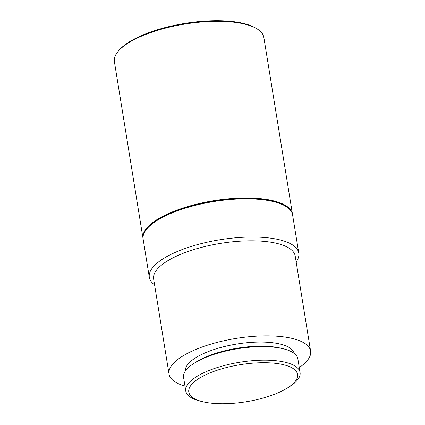 <?xml version="1.0" encoding="UTF-8"?>
<svg xmlns="http://www.w3.org/2000/svg" width="425" height="425" viewBox="0 0 425 425"><rect width="100%" height="100%" fill="white"/><g stroke="black" fill="none" stroke-linecap="round" stroke-linejoin="round"><path stroke-width="0.64" d="M292.464 214.088L263.845 37.411A75.703 25.797 170.8 0 0 256.78 28.703L255.579 27.992A74.545 25.404 170.8 0 0 191.935 22.382A74.545 25.404 170.8 0 0 125.093 44.768A74.545 25.404 170.8 0 0 119.26 50.065L118.347 51.127A75.703 25.797 170.8 0 0 114.389 61.62L143.002 238.292A75.703 25.797 -9.2 0 1 152.883 222.418A75.703 25.797 -9.2 0 1 235.073 198.332A75.703 25.797 -9.2 0 1 292.464 214.088A75.703 25.797 -9.2 0 1 292.522 214.503M256.78 28.703A75.703 25.797 170.8 0 0 192.153 23.008A75.703 25.797 170.8 0 0 124.27 45.741A75.703 25.797 170.8 0 0 118.347 51.127M286.02 206.502L285.085 205.918A74.811 25.495 170.8 0 0 254.66 198.576A74.811 25.495 170.8 0 0 147.427 228.214L146.726 229.064A75.703 25.797 -9.2 0 1 153.016 223.242A75.703 25.797 -9.2 0 1 255.234 199.075A75.703 25.797 -9.2 0 1 286.02 206.502A75.703 25.797 -9.2 0 1 292.597 214.912L298.786 253.119A75.703 25.797 -9.2 0 1 296.167 261.917M154.588 284.851A75.703 25.797 -9.2 0 1 149.324 277.328A75.703 25.797 -9.2 0 1 159.205 261.449A75.703 25.797 -9.2 0 1 241.395 237.363A75.703 25.797 -9.2 0 1 298.786 253.119M184.981 386.065A71.713 24.438 -9.2 0 1 169.033 374.037L153.637 278.981A71.713 24.438 -9.2 0 1 162.998 263.941A71.713 24.438 -9.2 0 1 240.853 241.129A71.713 24.438 -9.2 0 1 295.216 256.052L310.611 351.103A71.713 24.438 -9.2 0 1 301.251 366.143A71.713 24.438 -9.2 0 1 299.274 367.551M169.033 374.037A71.713 24.438 -9.2 0 1 178.394 358.998A71.713 24.438 -9.2 0 1 256.248 336.18A71.713 24.438 -9.2 0 1 310.611 351.103M202.73 401.721L200.425 401.163A57.89 19.725 -9.2 0 1 185.778 390.984L183.589 377.464A57.89 19.725 -9.2 0 1 191.144 365.319A57.89 19.725 -9.2 0 1 194.273 363.184L196.281 361.925A55.085 18.769 -9.2 0 1 280.93 348.213L283.236 348.776A57.89 19.725 -9.2 0 1 297.882 358.95L300.071 372.475A57.89 19.725 -9.2 0 1 292.517 384.614A57.89 19.725 -9.2 0 1 289.388 386.75L287.374 388.014A55.085 18.769 -9.2 0 1 202.73 401.721A55.085 18.769 -9.2 0 1 195.983 380.487A55.085 18.769 -9.2 0 1 270.358 362.902A55.085 18.769 -9.2 0 1 290.355 385.98A55.085 18.769 -9.2 0 1 287.374 388.014M294.127 353.398A55.085 18.769 170.8 0 0 251.919 342.332A55.085 18.769 170.8 0 0 192.637 359.826A55.085 18.769 170.8 0 0 185.396 371.009M194.273 363.184A57.89 19.725 -9.2 0 1 283.236 348.776M185.778 390.984A57.89 19.725 -9.2 0 1 193.333 378.845A57.89 19.725 -9.2 0 1 256.185 360.427A57.89 19.725 -9.2 0 1 300.071 372.475M143.082 238.707A75.703 25.797 -9.2 0 1 143.002 238.292M149.324 277.328L143.14 239.121A75.703 25.797 -9.2 0 1 146.726 229.064"/></g></svg>
